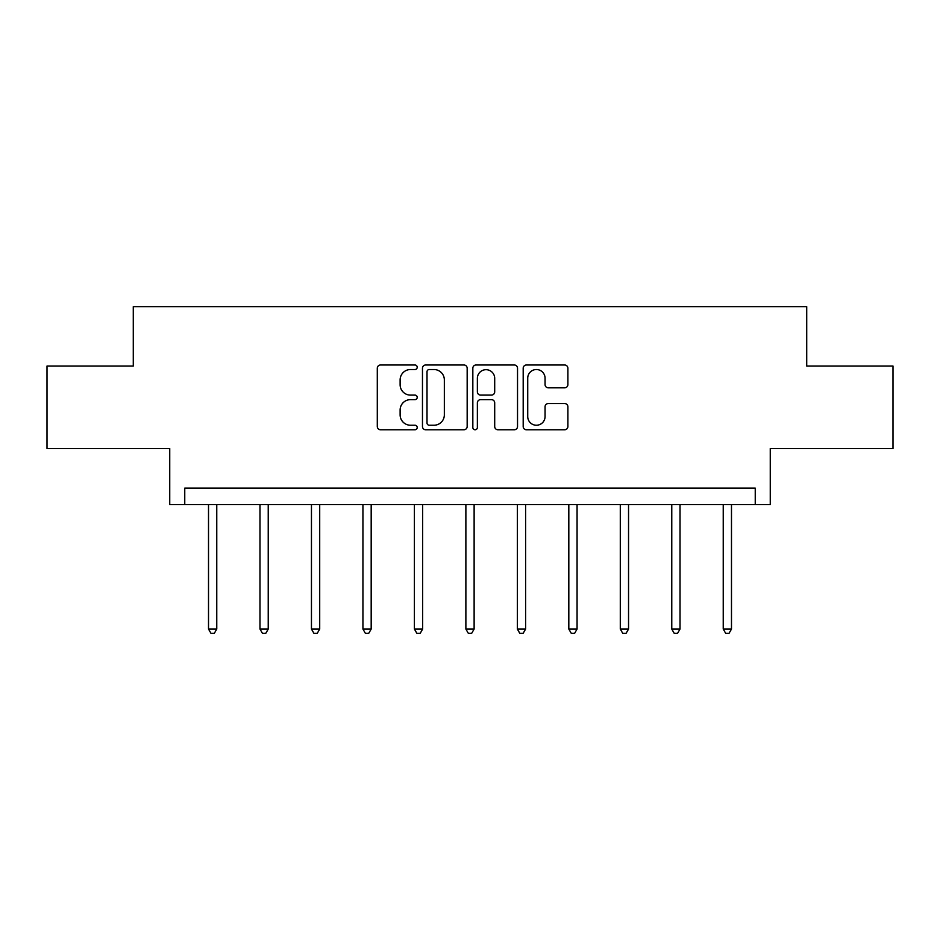 <?xml version="1.0" encoding="UTF-8"?>
<svg xmlns="http://www.w3.org/2000/svg" width="940" height="940" viewBox="0 0 940 940"><rect width="100%" height="100%" fill="white"/><g stroke="black" fill="none" stroke-linecap="round" stroke-linejoin="round"><path stroke-width="1.41" d="M417.207 367.258A2.268 2.268 0 0 0 414.94 364.99L380.536 364.99A3.243 3.243 0 0 0 377.293 368.233L377.293 426.525A3.243 3.243 0 0 0 380.536 429.768L414.94 429.768A2.268 2.268 0 0 0 417.207 427.5A2.268 2.268 0 0 0 414.94 425.233L410.486 425.233A10.364 10.364 0 0 1 400.123 414.869L400.123 410.005A10.364 10.364 0 0 1 410.486 399.641L414.94 399.641A2.268 2.268 0 0 0 417.207 397.373A2.268 2.268 0 0 0 414.94 395.106L410.486 395.106A10.364 10.364 0 0 1 400.123 384.742L400.123 379.889A10.364 10.364 0 0 1 410.486 369.526L414.94 369.526A2.268 2.268 0 0 0 417.207 367.258M47 366.036L47 448.521L169.741 448.521L169.741 504.615L770.26 504.615L770.26 448.521L893 448.521L893 366.036L806.72 366.036L806.72 306.64L133.28 306.64L133.28 366.036L47 366.036M564.646 387.821A3.243 3.243 0 0 0 567.889 384.589L567.889 368.233A3.243 3.243 0 0 0 564.646 364.99L526.435 364.99A3.243 3.243 0 0 0 523.192 368.233L523.192 426.525A3.243 3.243 0 0 0 526.435 429.768L564.646 429.768A3.243 3.243 0 0 0 567.889 426.525L567.889 406.773A3.243 3.243 0 0 0 564.646 403.53L548.29 403.53A3.243 3.243 0 0 0 545.059 406.773L545.059 416.561A8.66 8.66 0 0 1 536.399 425.233A8.66 8.66 0 0 1 527.728 416.561L527.728 378.186A8.66 8.66 0 0 1 536.399 369.526A8.66 8.66 0 0 1 545.059 378.186L545.059 384.589A3.243 3.243 0 0 0 548.29 387.821L564.646 387.821M755.243 504.615L755.243 488.119L184.757 488.119L184.757 504.615M467.168 368.233A3.243 3.243 0 0 0 463.925 364.99L425.714 364.99A3.243 3.243 0 0 0 422.471 368.233L422.471 426.525A3.243 3.243 0 0 0 425.714 429.768L463.925 429.768A3.243 3.243 0 0 0 467.168 426.525L467.168 368.233M476.075 364.99L514.286 364.99A3.243 3.243 0 0 1 517.529 368.233L517.529 426.525A3.243 3.243 0 0 1 514.286 429.768L497.93 429.768A3.243 3.243 0 0 1 494.699 426.525L494.699 402.884A3.243 3.243 0 0 0 491.456 399.641L480.61 399.641A3.243 3.243 0 0 0 477.367 402.884L477.367 427.5A2.268 2.268 0 0 1 475.099 429.768A2.268 2.268 0 0 1 472.832 427.5L472.832 368.233A3.243 3.243 0 0 1 476.075 364.99M429.274 369.526A2.268 2.268 0 0 0 427.007 371.794L427.007 422.965A2.268 2.268 0 0 0 429.274 425.233L433.974 425.233A10.364 10.364 0 0 0 444.338 414.869L444.338 379.889A10.364 10.364 0 0 0 433.974 369.526L429.274 369.526M494.699 378.35A8.66 8.66 0 0 0 486.027 369.69A8.66 8.66 0 0 0 477.367 378.35L477.367 391.874A3.243 3.243 0 0 0 480.61 395.106L491.456 395.106A3.243 3.243 0 0 0 494.699 391.874L494.699 378.35M208.516 504.615L208.516 629.072L216.764 629.072L216.764 504.615M216.764 629.072L214.285 633.36L210.983 633.36L208.516 629.072M259.981 504.615L259.981 629.072L268.229 629.072L268.229 504.615M268.229 629.072L265.762 633.36L262.46 633.36L259.981 629.072M311.457 504.615L311.457 629.072L319.706 629.072L319.706 504.615M319.706 629.072L317.227 633.36L313.937 633.36L311.457 629.072M362.934 504.615L362.934 629.072L371.183 629.072L371.183 504.615M371.183 629.072L368.703 633.36L365.402 633.36L362.934 629.072M414.399 504.615L414.399 629.072L422.647 629.072L422.647 504.615M422.647 629.072L420.18 633.36L416.878 633.36L414.399 629.072M465.876 504.615L465.876 629.072L474.124 629.072L474.124 504.615M474.124 629.072L471.645 633.36L468.355 633.36L465.876 629.072M517.353 504.615L517.353 629.072L525.601 629.072L525.601 504.615M525.601 629.072L523.122 633.36L519.82 633.36L517.353 629.072M568.817 504.615L568.817 629.072L577.066 629.072L577.066 504.615M577.066 629.072L574.598 633.36L571.297 633.36L568.817 629.072M620.294 504.615L620.294 629.072L628.543 629.072L628.543 504.615M628.543 629.072L626.064 633.36L622.774 633.36L620.294 629.072M671.771 504.615L671.771 629.072L680.019 629.072L680.019 504.615M680.019 629.072L677.54 633.36L674.239 633.36L671.771 629.072M723.236 504.615L723.236 629.072L731.485 629.072L731.485 504.615M731.485 629.072L729.017 633.36L725.715 633.36L723.236 629.072"/></g></svg>
